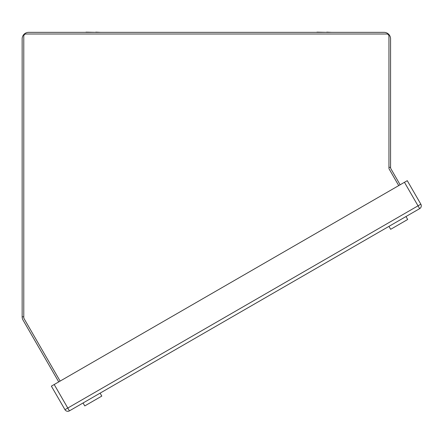 <?xml version="1.0" encoding="UTF-8"?>
<svg xmlns="http://www.w3.org/2000/svg" width="443" height="443" viewBox="0 0 443 443"><rect width="100%" height="100%" fill="white"/><g stroke="black" fill="none" stroke-linecap="round" stroke-linejoin="round"><path stroke-width="0.66" d="M58.725 381.905L23.025 320.067A6.523 6.523 0 0 1 22.15 316.806L22.15 38.873A6.523 6.523 0 0 1 28.673 32.35L384.059 32.35A6.523 6.523 0 0 1 390.576 38.873L390.576 167.343A3.262 3.262 0 0 0 391.014 168.977L400.14 184.786M128.376 376.821L116.326 383.776M81.102 32.35L85.997 32.35M85.997 32.134L95.782 32.35M95.782 32.134L100.677 32.35M312.049 32.35L316.944 32.35M316.944 32.134L326.729 32.35M326.729 32.134L331.624 32.35M398.728 185.606L389.242 169.176A2.176 2.176 0 0 1 388.948 168.091L388.948 36.171A2.176 2.176 0 0 0 386.772 33.995L25.954 33.995A2.176 2.176 0 0 0 23.784 36.171L23.784 317.548A2.176 2.176 0 0 0 24.072 318.633L60.132 381.091M404.448 182.3L407.267 180.672L420.85 204.195A3.262 3.262 0 0 1 419.654 208.647L69.407 410.866A3.262 3.262 0 0 1 64.955 409.67L51.371 386.146L54.196 384.518L67.779 408.042L418.026 205.823L404.448 182.3L54.196 384.518M405.993 216.538L407.693 219.479L390.654 229.313L388.96 226.373M100.101 393.146L101.801 396.086L84.763 405.921L83.068 402.98M390.576 167.343L388.948 167.343M23.784 316.806L22.15 316.806M420.85 204.195L418.026 205.823L419.654 208.647A3.262 3.262 0 0 0 420.85 204.195M69.407 410.866L67.779 408.042L64.955 409.67"/></g></svg>
